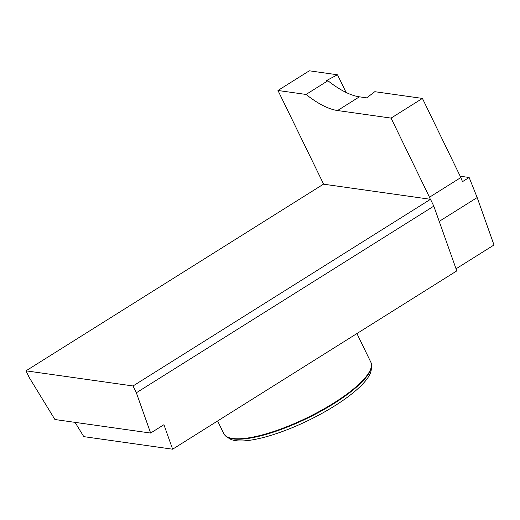 <?xml version="1.0" encoding="UTF-8"?>
<svg xmlns="http://www.w3.org/2000/svg" width="520" height="520" viewBox="0 0 520 520"><rect width="100%" height="100%" fill="white"/><g stroke="black" fill="none" stroke-linecap="round" stroke-linejoin="round"><path stroke-width="0.78" d="M75.062 422.363L83.785 436.637L172.627 449.202L163.937 424.704L150.631 433.05L136.351 392.782L133.035 385.964L26 370.832L29.315 377.656L54.912 419.517L150.631 433.05M172.627 449.202L456.781 270.894L433.81 206.128L430.495 199.303L323.459 184.171L26 370.832M277.966 90.48L309.329 70.798L337.422 74.776L326.579 80.548L327.918 80.736A120.211 43.166 -122.1 0 0 359.404 96.824L366.73 97.858L374.797 91.689L422.428 98.423L460.844 177.541L429.488 197.223L391.066 118.105L337.551 110.539A120.211 43.166 57.9 0 1 306.065 94.452L277.966 90.48L323.648 184.203M422.428 98.423L391.066 118.105M430.495 199.303L133.035 385.964M433.81 206.128L136.351 392.782M456.04 268.808L494 244.985L477.178 197.555L469.144 177.483L460.2 176.215M327.918 80.736L306.065 94.452M336.798 75.166L337.565 74.886A120.211 43.166 57.9 0 1 337.422 74.776M217.62 420.966L223.775 433.635A81.744 22.12 -25.9 0 0 224.712 435.032A81.744 22.12 -25.9 0 0 232.687 438.484A81.744 22.12 -25.9 0 0 318.097 412.139A81.744 22.12 -25.9 0 0 371.365 363.825A81.744 22.12 -25.9 0 0 370.844 362.226L356.922 333.554M224.712 435.032L225.108 435.481A81.582 22.074 -25.9 0 0 226.714 436.839L229.483 438.62A79.846 21.606 -25.9 0 0 235.703 440.661A79.846 21.606 -25.9 0 0 316.062 416.559A79.846 21.606 -25.9 0 0 371.235 369.791L371.547 366.509A81.582 22.074 -25.9 0 0 371.469 364.41L371.365 363.825M226.714 436.839A81.582 22.074 -25.9 0 0 233.064 438.919A81.582 22.074 -25.9 0 0 315.178 414.291A81.582 22.074 -25.9 0 0 371.547 366.509M460.844 177.541L462.488 181.656L469.144 177.483M337.565 74.886L346.106 92.469M430.307 199.277L429.488 197.223M477.178 197.555L439.218 221.377M359.404 96.824L337.551 110.539"/></g></svg>

